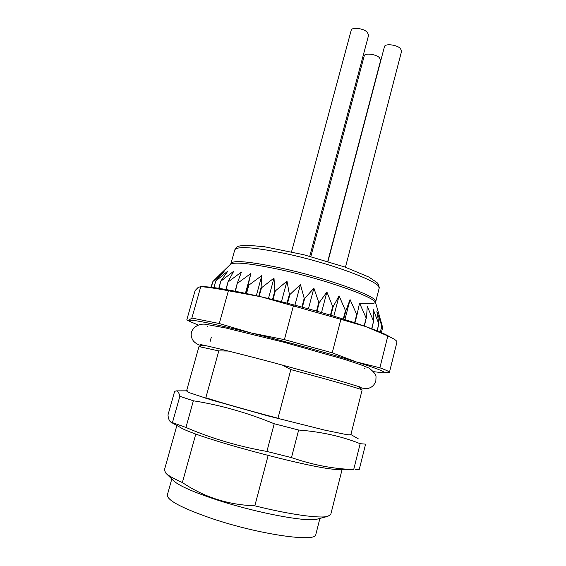 <?xml version="1.0" encoding="UTF-8"?>
<svg xmlns="http://www.w3.org/2000/svg" width="566" height="566" viewBox="0 0 566 566"><rect width="100%" height="100%" fill="white"/><g stroke="black" fill="none" stroke-linecap="round" stroke-linejoin="round"><path stroke-width="0.85" d="M170.861 422.151L180.625 427.599C197.081 438.034 318.333 470.296 337.789 469.412L353.7 469.539C333.544 468.945 312.8 464.962 291.476 457.597L266.897 451.449C238.109 446.341 211.125 438.339 185.952 427.436L170.89 422.102C169.376 421.217 168.399 418.861 167.968 415.02L174.639 391.347L176.125 390.915C177.766 390.83 179.005 392.627 179.846 396.32L193.374 400.792C220.245 405.03 247.193 412.685 274.227 423.75L298.657 430.026C321.311 431.787 341.814 436.344 360.167 443.694L365.594 444.133L359.311 469.32L355.314 469.617M187.594 390.823C186.164 390.936 187.098 391.686 190.402 393.059L211.394 399.964L267.888 415.883L324.827 430.146L346.477 434.589C350.021 435.035 351.203 434.851 350.021 434.044M205.833 397.764C220.641 402.589 249.804 410.888 277.984 418.232M179.846 396.32L172.524 422.363M185.952 427.436L193.374 400.792M274.227 423.75L266.897 451.449M291.476 457.597L298.657 430.026M360.167 443.694L353.7 469.539M200.428 286.615L202.939 286.672C212.667 286.806 231.968 290.167 260.841 296.74C296.478 304.94 340.01 317.349 365.346 326.433C376.432 330.388 384.137 333.593 388.46 336.034L391.792 337.845M195.815 433.952L182.372 482.529C203.866 497.075 228.013 504.844 254.827 505.82L268.128 455.517M277.906 418.522L290.846 369.584L282.137 364.957M254.827 505.82C289.792 514.572 319.627 518.633 327.764 516.369L330.763 514.409L342.097 469.462M350.849 434.745L362.12 389.967C362.551 389.422 331.846 380.571 290.846 369.584M228.346 351.04L218.801 350.913L205.706 398.216M218.801 350.913L198.97 346.59L186.525 391.021M176.868 425.498L164.359 470.134L165.994 473.325C168.597 475.794 174.059 478.864 182.372 482.529M319.903 518.421L315.835 534.46C316.755 542.681 259.009 534.552 211.748 518.491C181.75 508.07 166.956 500.224 167.359 494.953L171.795 479.013M210.877 287.238L212.738 282.031M211.267 287.287L212.88 281.521L219.728 274.751M211.316 287.287L212.88 281.521M213.891 287.613L215.752 280.955L224.101 271.369L212.943 281.493M214.019 287.627L215.752 280.955M218.787 288.313L220.825 281.019L227.921 271.001L215.887 280.948M218.992 288.342L220.825 281.019M225.898 289.488L228.063 281.726L233.723 271.234L221.037 281.033M226.174 289.537L228.063 281.726M235.081 291.2L237.324 283.092L241.427 272.069L228.339 281.762M235.428 291.271L237.324 283.092M246.125 293.464L250.872 273.512L237.67 283.149M246.521 293.549L248.821 285.179L248.424 285.101M258.719 296.251L261.053 287.705L261.832 275.543L248.821 285.179M259.164 296.358L261.499 287.804L261.053 287.705M272.508 299.513L274.85 290.839L273.986 278.104L261.499 287.804M272.989 299.626L275.331 290.952L274.85 290.839M287.054 303.15L289.396 294.412L286.99 281.132L275.331 290.952M287.549 303.277L289.891 294.539L289.396 294.412M301.883 307.062L304.204 298.303L300.433 284.535L289.891 294.539M302.378 307.197L304.699 298.438L304.204 298.303M316.507 311.116L318.792 302.393L313.882 288.2L304.699 298.438M316.988 311.25L319.274 302.534L318.792 302.393M330.445 315.17L332.695 306.546L326.9 292.014L319.274 302.534M330.898 315.304L333.141 306.687L332.695 306.546M343.272 319.097L345.458 310.621L339.091 295.848L333.141 306.687M343.682 319.224L345.868 310.755L345.458 310.621M354.606 322.747L356.721 314.498L350.071 299.591L345.868 310.755M354.96 322.868L357.068 314.618L356.721 314.498M364.143 326.002L366.167 318.057L359.551 303.121L357.068 314.618M364.426 326.108L366.167 318.057M371.671 328.74L373.574 321.205L367.277 306.348L366.45 318.17M371.883 328.818L373.574 321.205M377.062 330.827L378.817 323.865L373.086 309.185L373.786 321.304M377.211 330.884L378.817 323.865M380.295 332.157L381.845 325.995L376.892 311.562L378.958 323.95M380.366 332.185L381.845 325.995M382.666 327.544L381.392 332.624L382.666 327.544L378.668 313.437L381.909 326.051M332.235 352.823L356.325 361.936C330.572 353.856 286.679 341.744 250.986 332.921L284.401 339.621L332.235 352.823L340.888 319.323L260.841 296.74L228.395 290.754L219.283 323.526L250.986 332.921C213.389 323.731 192.688 319.5 188.895 320.243L189.384 321.29L198.001 324.919M373.744 371.685L383.026 372.817C387.448 372.598 378.555 368.975 356.325 361.936L379.878 367.787L387.844 335.935L365.346 326.433L340.888 319.323M379.878 367.787C386.387 370.192 389.564 371.735 389.422 372.407L383.352 372.81M387.844 335.935L393.045 338.525C395.825 340.109 397.127 341.298 396.95 342.105L389.422 372.407M195.1 290.577L186.851 319.712L187.466 320.179L188.895 320.243L191.881 318.05L200.746 286.672L198.192 287.379L195.1 290.577M191.881 318.05L219.283 323.526M228.395 290.754C216.099 288.419 206.887 287.054 200.746 286.672M284.401 339.621L293.407 305.838M344.913 319.613L350.071 299.591M333.813 316.182L339.091 295.848M321.523 312.552L326.9 292.014M308.428 308.852L313.882 288.2M294.921 305.201L300.433 284.535M281.458 301.728L286.99 281.132M268.454 298.537L273.986 278.104M256.32 295.707L261.832 275.543M245.432 293.315L250.872 273.512M317.66 519.008L317.293 519.107C307.451 522.397 256.787 513.015 216.792 499.856C193.579 492.165 179.217 485.847 173.72 480.902L173.451 480.633M327.756 261.4L380.706 60.088L379.255 57.456C375.315 54.011 364.631 52.843 364.249 55.786L310.84 256.568M309.758 256.278L368.657 35L367.051 31.951C362.82 28.151 351.67 26.991 351.21 30.26L291.532 251.813M345.451 267.23L401.648 50.997L400.254 48.273C396.25 44.58 384.88 43.448 384.455 46.667L327.969 261.464M234.749 249.924C236.149 247.625 237.168 246.5 237.805 246.564C238.116 246.125 241.017 245.672 246.5 245.191L264.173 246.677L303.609 254.693L344.687 266.954L368.784 277.015L376.984 282.526L378.244 284.054L379.121 288.342C383.387 282.851 330.572 262.829 283.226 253.108C253.037 247.087 236.878 246.026 234.749 249.924L230.985 263.416C232.987 260.006 249.082 261.435 279.279 267.69C326.653 277.757 379.772 297.157 375.683 301.919L375.697 303.029C376.496 297.645 324.318 279.066 278.656 269.317C250.144 263.346 234.062 261.697 230.426 264.379L219.417 275.048M375.414 302.414C373.829 303.892 368.537 304.161 359.53 303.213M186.575 390.83L176.125 390.873M350.899 434.554L358.257 438.806M358.504 386.394L362.084 389.932M383.026 372.817L384.371 372.81M189.384 321.29L187.459 320.179M211.288 337.244L209.986 341.921M203.909 345.26L199.041 346.555M379.121 288.342L375.683 301.919M375.697 303.029L379.843 317.413M317.293 519.107L327.764 516.369M173.72 480.902L165.994 473.325M230.985 263.416L230.426 264.379M207.573 326.632L207.213 326.433M201.107 344.722L200.52 344.652C202.557 344.637 232.76 351.911 270.244 361.808L336.381 379.821L361.207 387.321M364.992 368.416L364.582 368.409M201.92 345.784C198.227 344.942 195.327 343.272 193.225 340.767C191.244 337.76 190.7 334.796 191.584 331.888C194.117 325.563 200.803 323.462 205.628 324.297L225.572 327.94L284.861 342.48L345.14 359.601L360.91 364.808L368.982 368.077C373.518 371.473 375.866 374.374 376.029 376.779L375.845 380.918C374.338 385.481 371.296 388.05 366.726 388.623L359.969 387.837"/></g></svg>
